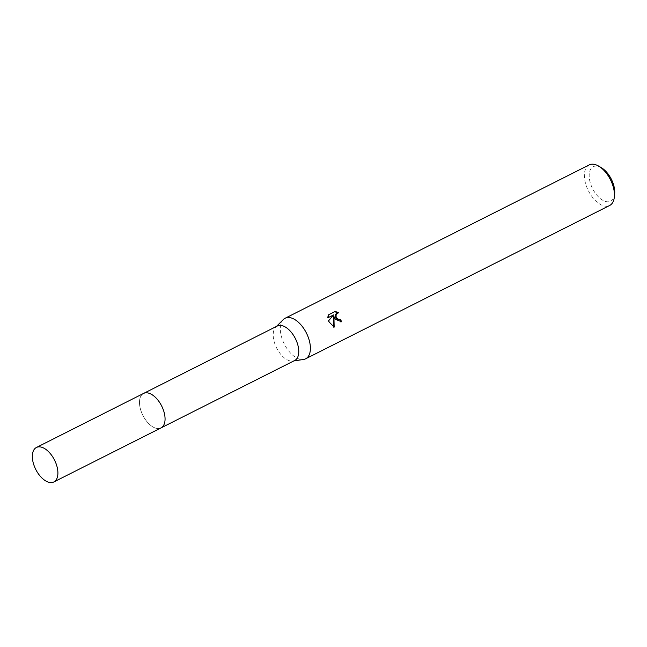 <?xml version="1.0" encoding="UTF-8"?>
<svg xmlns="http://www.w3.org/2000/svg" width="647" height="647" viewBox="0 0 647 647"><rect width="100%" height="100%" fill="white"/><g stroke="black" fill="none" stroke-linecap="round" stroke-linejoin="round"><path stroke-width="0.49" stroke-dasharray="3.23 2.43" d="M153.493 395.689A19.313 10.489 -116.8 0 0 147.71 392.923A19.313 10.489 -116.8 0 0 143.585 393.441A19.313 10.489 -116.8 0 0 142.704 414.986A19.313 10.489 -116.8 0 0 160.974 427.926A19.313 10.489 -116.8 0 0 163.845 424.917A19.313 10.489 -116.8 0 0 165.058 418.625M161.847 406.389A19.321 10.489 -116.8 0 0 147.702 392.923A19.321 10.489 -116.8 0 0 142.696 414.986A19.321 10.489 -116.8 0 0 163.837 424.925A19.321 10.489 -116.8 0 0 161.847 406.389M277.288 326.015A19.313 10.489 -116.8 0 0 275.776 327.123A19.313 10.489 -116.8 0 0 276.406 347.56A19.313 10.489 -116.8 0 0 292.889 361.066A19.313 10.489 -116.8 0 0 294.684 360.5M283.337 319.545A22.718 12.342 -116.8 0 0 284.09 343.597A22.718 12.342 -116.8 0 0 303.483 359.481M589.174 164.92A22.718 12.342 -116.8 0 0 588.139 190.267A22.718 12.342 -116.8 0 0 609.636 205.495M601.386 167.719A19.313 10.489 -116.8 0 0 590.193 170.121A19.313 10.489 -116.8 0 0 592.385 188.22A19.313 10.489 -116.8 0 0 605.77 201.516A19.313 10.489 -116.8 0 0 614.65 194.019M334.725 311.717L328.547 314.83M334.677 311.708L335.267 311.442M336.844 313.245L338.737 312.752M333.342 316.723L340.896 321.996A21.586 11.727 -116.8 0 0 340.888 321.98M332.97 315.21L328.102 320.969L333.601 326.889M327.964 315.097L327.528 317.952M327.519 317.952L328.102 317.661L327.519 317.952M328.102 320.969L328.668 320.718M333.569 327.382L334.159 327.123M143.343 393.554A19.321 10.498 -116.8 0 0 142.898 415.414A19.321 10.498 -116.8 0 0 160.739 428.055M275.776 327.123L276.455 326.436M341.268 321.834L340.694 322.093M292.889 361.066L293.851 360.921"/><path stroke-width="0.97" d="M165.058 418.625A19.313 10.489 -116.8 0 0 161.855 406.381A19.313 10.489 -116.8 0 0 153.493 395.689M161.289 427.772L294.684 360.5A19.313 10.489 -116.8 0 0 295.558 338.955A19.313 10.489 -116.8 0 0 277.288 326.015L143.893 393.279M293.851 360.921L303.483 359.481A22.718 12.342 -116.8 0 0 305.586 358.826A22.718 12.342 -116.8 0 0 306.621 333.472A22.718 12.342 -116.8 0 0 285.125 318.251A22.718 12.342 -116.8 0 0 283.337 319.545L276.455 326.436M334.159 327.115L329.218 322.085L328.668 320.718L333.545 314.952L328.094 317.693L328.555 314.83L335.267 311.442L338.737 312.752L336.424 313.795L335.947 316.237L336.812 318.251L339.263 319.764L340.645 319.497A22.718 12.342 63.2 0 1 341.479 321.737L335.009 319.157L333.917 316.464L334.159 327.123M305.586 358.826L609.636 205.495A22.718 12.342 -116.8 0 0 614.335 197.084A22.718 12.342 -116.8 0 0 610.671 180.149A22.718 12.342 -116.8 0 0 598.734 166.15A22.718 12.342 -116.8 0 0 589.174 164.92L285.125 318.251M614.335 197.084L614.65 194.019A19.313 10.489 -116.8 0 0 611.536 179.623A19.313 10.489 -116.8 0 0 601.386 167.719L598.734 166.15M340.888 321.98A21.586 11.727 -116.8 0 0 340.079 319.747L337.726 319.747L335.833 317.831L335.381 315.17L335.85 314.054L337.419 312.986M337.88 312.833L334.725 311.717M341.074 321.915L341.479 321.737M333.601 326.889L333.342 316.723L333.917 316.464M328.102 317.661L333.545 314.952M53.58 482.08A19.313 10.489 -116.8 0 0 53.814 481.966A19.313 10.489 -116.8 0 0 54.591 460.211A19.313 10.489 -116.8 0 0 36.653 447.368A19.313 10.489 -116.8 0 0 36.426 447.481A19.313 10.489 -116.8 0 0 35.65 469.237A19.313 10.489 -116.8 0 0 53.58 482.08M160.739 428.055A19.321 10.498 -116.8 0 0 160.974 427.942A19.321 10.498 -116.8 0 0 161.75 406.17A19.321 10.498 -116.8 0 0 143.804 393.319A19.321 10.498 -116.8 0 0 143.569 393.433A19.321 10.498 -116.8 0 0 143.343 393.554M340.524 319.553L339.958 319.804M53.814 481.966L160.974 427.942M36.426 447.481L143.569 393.433"/></g></svg>

